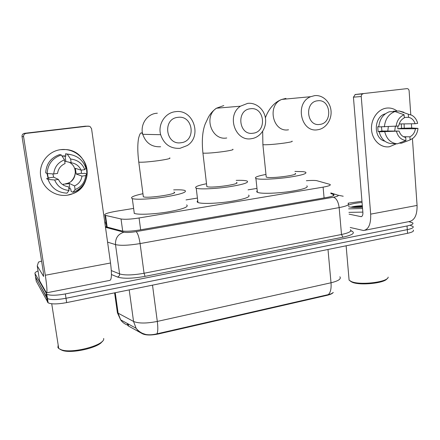 <?xml version="1.0" encoding="UTF-8"?>
<svg xmlns="http://www.w3.org/2000/svg" width="440" height="440" viewBox="0 0 440 440"><rect width="100%" height="100%" fill="white"/><g stroke="black" fill="none" stroke-linecap="round" stroke-linejoin="round"><path stroke-width="0.66" d="M133.485 208.439L116.155 211.25C107.366 212.806 103.642 214.154 104.984 215.292L121.028 218.972C124.806 219.588 130.817 219.252 139.073 217.976L323.109 187.138C328.829 186.115 331.139 185.207 330.044 184.421L316.569 180.62C314.259 180.334 310.86 180.367 306.372 180.719M333.25 292.418C332.514 293.546 330.468 294.514 327.107 295.317L158.494 333.944C151.382 335.385 146.097 335.352 142.632 333.856L128.513 326.057L127.963 325.672L127.529 324.28M256.971 188.408L248.039 189.855M197.412 198.072L186.038 199.914M410.564 225.533L412.973 226.457C413.936 227.557 412.049 228.619 407.297 229.642L66.011 298.27C56.975 299.915 50.793 300.009 47.465 298.551L46.805 297.93L35.541 276.909M142.802 333.482L145.811 334.493C149.072 335.055 152.774 334.834 156.91 333.828L328.295 294.613C330.677 294.118 332.283 293.42 333.113 292.518M413.226 230.054C414.194 231.181 412.308 232.265 407.561 233.305L66.671 302.599C57.646 304.255 51.469 304.337 48.136 302.836L36.207 281.105L35.607 277.338L47.465 298.551C50.793 300.009 56.975 299.915 66.011 298.27L407.297 229.642C412.049 228.619 413.936 227.557 412.973 226.457M408.771 221.645L412.72 222.849C413.683 223.922 411.785 224.961 407.033 225.979L65.346 293.931C56.298 295.559 50.116 295.669 46.788 294.256L35.008 273.57C34.672 272.817 35.679 271.937 38.038 270.919M105.386 226.606L121.528 230.868C125.318 231.6 131.346 231.303 139.623 229.983L326.854 197.45C332.547 196.389 334.84 195.415 333.735 194.535L330.853 193.562M106.15 223.559L105.012 223.955M386.595 108.097C390.445 107.663 393.959 108.653 397.15 111.073C393.959 108.653 390.445 107.663 386.595 108.097C377.784 109.126 370.639 119.361 371.531 129.8C372.295 140.261 380.793 148.148 389.483 146.746L388.069 146.883C379.803 147.351 372.207 139.579 371.52 129.685C370.744 119.812 377.102 110.038 385.363 108.312L386.595 108.097M404.107 123.888L404.261 128.271L404.107 123.888M396.38 143.792L389.483 146.746L396.38 143.792M350.207 227.491L363.583 230.522C368.654 229.455 371.019 223.993 370.673 214.137L361.24 96.52L353.43 97.168L362.89 212.564C362.984 215.028 362.389 216.403 361.108 216.673L349.069 214.154M364.799 230.285L409.052 221.59C414.579 220.435 417.252 215.045 417.07 205.425L412.434 138.661M411.692 128.013L411.4 123.783M410.779 114.791L409.112 90.822C408.887 89.37 408.161 88.638 406.934 88.638L355.322 94.484L406.934 88.638M363.165 93.781L362.83 93.852C361.752 94.292 361.224 95.183 361.24 96.52M353.43 97.168L355.322 94.484M388.317 126.698L387.794 131.049M404.289 117.436L408.551 117.315C411.741 118.008 413.919 120.148 415.091 123.734L399.201 123.954M399.135 143.132L401.484 143.204L410.13 139.909L409.915 136.824C412.935 135.273 414.772 132.583 415.437 128.75L397.793 128.81L397.854 126.126M409.915 136.824L403.541 136.73M395.346 126.401L394.708 131.065M384.824 141.18C373.192 138.589 373.56 116.617 385.363 113.801M378.796 126.687L377.729 126.693L378.103 131.577L380.859 131.582L379.165 131.824L399.097 131.071L381.92 131.038L381.469 126.885M415.437 128.75L418 128.387L411.879 128.013L401.517 128.282L401.269 123.926M399.097 131.071C400.307 134.673 402.507 136.796 405.708 137.44L405.928 140.531L397.337 143.82L391.639 143.644C385.259 143.022 381.101 139.079 379.165 131.824M378.785 126.907C379.577 119.229 383.07 114.186 389.274 111.771L394.983 111.529L404.096 114.763L404.316 117.882C401.264 119.422 399.399 122.128 398.728 126.005L378.785 126.907M402.397 142.857L401.484 143.204M397.337 143.82C390.902 143.187 386.705 139.194 384.758 131.846M384.379 126.863C385.187 119.086 388.724 113.971 394.983 111.529M418 128.387C417.549 132.44 415.932 135.685 413.138 138.116L410.13 139.909M405.928 140.531C401.192 139.865 398.041 136.835 396.473 131.445M396.105 126.368C396.858 120.626 399.526 116.76 404.096 114.763M408.551 117.315L408.331 114.202L399.163 110.985L393.41 111.232L393.437 111.595M399.163 110.985L403.893 112.266M408.331 114.202L411.659 115.187C414.689 116.837 416.691 119.564 417.659 123.376L415.091 123.734M397.793 128.81L401.517 128.282M378.103 131.577L381.92 131.038M387.035 278.69C384.857 283.184 360.113 285.742 352.308 282.288L350.059 280.94M388.157 277.112C388.372 282.046 360.261 285.505 351.478 281.611L349.096 280.165L348.92 278.173M348.123 203.203L361.961 201.262M362.45 207.218C357.011 207.614 352.831 207.559 349.91 207.042L348.43 206.602M348.32 205.321C350.543 204.056 355.124 203.104 362.06 202.472M362.329 205.722C356.983 205.931 353.183 206.426 350.928 207.202M362.56 208.549L348.618 208.852M362.852 212.108L348.92 212.372M362.379 206.322C357.918 206.426 354.343 206.751 351.654 207.29M362.434 206.993L354.888 207.465M317.658 100.793C304.172 101.822 306.51 126.803 319.781 124.416C333.036 123.25 330.918 98.709 317.658 100.793M317.702 129.751C300.938 133.034 294.371 102.861 310.739 96.684L314.617 95.639C322.536 94.672 330.077 101.596 330.995 110.457C332.019 119.306 326.271 128.156 318.483 129.624L317.702 129.751M266.167 176.385L266.239 177.111L267.19 177.337C273.565 178.53 299.772 174.818 295.108 173.41M294.916 171.435L303.298 171.661L305.564 172.15C307.522 173.547 301.939 175.257 288.811 177.276C276.584 179.003 262.328 179.702 257.4 178.871L255.926 178.514C254.001 177.436 257.345 176.077 265.964 174.433M306.851 185.829C308.831 187.495 303.281 189.382 290.208 191.488C278.025 193.27 263.797 193.815 258.858 192.753L257.384 192.308C256.542 191.895 256.487 191.411 257.23 190.85M250.431 108.757C235.895 109.89 238.722 135.773 253.006 133.227C267.278 131.951 264.704 106.535 250.431 108.757M251.416 138.688C235.279 141.851 226.144 115.484 240.455 106.194L247.687 103.362C256.086 102.344 264.198 109.247 265.457 118.255C266.816 127.254 261.113 136.472 252.94 138.402L251.416 138.688M206.756 185.796L206.85 186.621L207.284 186.742C212.779 188.271 241.725 183.97 236.423 182.446M236.198 180.373C240.493 180.24 243.683 180.351 245.773 180.697L247.088 181.032C249.332 182.556 243.353 184.47 229.157 186.774C215.969 188.733 201.014 189.448 196.84 188.381L196.235 188.205C194.056 187.061 197.483 185.57 206.514 183.728M248.6 195.08C250.866 196.895 244.931 199.012 230.797 201.427C217.663 203.456 202.736 204.006 198.545 202.691L197.94 202.472C196.944 202.021 196.878 201.465 197.742 200.811M177.925 117.348C162.212 118.597 165.594 145.448 181.011 142.725C196.422 141.323 193.336 114.972 177.925 117.348M179.999 148.313C170.418 148.825 163.972 144.287 160.661 134.706C157.663 124.251 165.259 112.563 175.532 111.683C193.341 108.823 202.549 136.317 187.193 145.563L179.999 148.313M143.204 195.894L143.341 196.796C147.757 198.704 179.889 193.688 173.921 192.071M173.646 189.893C178.822 189.69 182.413 189.838 184.431 190.333L184.882 190.471C187.413 192.104 181.027 194.233 165.721 196.867C151.536 199.1 135.8 199.881 132.308 198.594L132.16 198.545C130.009 197.335 133.606 195.723 142.934 193.705M186.643 204.897C189.206 206.844 182.87 209.204 167.635 211.981C153.511 214.313 137.808 214.929 134.288 213.367L134.139 213.301M60.676 149.661C73.15 148.005 85.344 157.322 86.966 169.356C88.776 181.368 79.75 193.391 67.452 195.173C55.182 197.137 42.488 188.133 40.667 175.791C38.66 163.471 48.18 151.135 60.676 149.661L65.841 149.567C89.386 150.733 94.864 185.631 73.112 193.584L67.452 195.173C55.182 197.137 42.488 188.133 40.667 175.791C38.66 163.471 48.18 151.135 60.676 149.661M22.033 136.543C21.94 134.778 22.776 133.705 24.541 133.32L26.152 133.392C24.349 133.788 23.496 134.888 23.59 136.697L22.033 136.543L43.318 272.024L43.599 276.441L37.246 265.92L38.511 262.059L41.602 261.096M37.246 265.92L39.606 280.819L46.437 292.848C47.394 292.584 47.02 286.715 45.309 275.248L23.59 136.697M46.668 292.798L109.769 280.401C111.672 279.95 111.925 274.153 110.528 262.999L91.542 128.607L89.859 126.341L85.833 126.165M26.152 133.392L88.303 126.088M24.541 133.32L85.355 126.181M75.323 170.874C75.416 174.944 74.025 178.431 71.137 181.346M64.702 161.166L71.154 162.745C75.829 163.465 79.139 165.935 81.092 170.154L75.356 168.328L76.186 174.014L81.956 176.11C81.279 180.681 78.809 183.942 74.553 185.9L69.113 183.348L67.815 183.805L67.05 183.436L65.522 183.761M63.459 185.13L63.322 184.19L67.815 183.805M68.695 162.052C78.282 165.985 77.094 181.077 67.05 183.436M62.057 156.101L65.907 156.162L65.555 153.813L70.136 154.446M48.114 178.431L47.003 173.459M47.421 173.531L48.279 177.936L49 178.31L46.585 178.646L48.026 179.416L54.659 179.988L58.443 179.448L53.697 177.177L52.828 173.894M68.811 188.881L69.889 188.568L70.763 189.019L71.104 191.329L72.903 192.28L75.092 189.552L74.553 185.9M81.956 176.11L85.641 175.588L86.752 173.943L84.75 173.272L82.423 173.602L81.461 173.272L81.257 170.132M45.694 172.838C46.294 163.719 50.952 157.63 59.669 154.578L61.309 154.963L64.504 159.857L65.054 163.565C60.731 165.501 58.223 168.79 57.536 173.431L53.746 173.954L47.124 173.514L45.694 172.838M86.752 173.943C86.246 182.479 82 188.469 74.019 191.901L72.903 192.28M58.443 179.448C60.462 183.689 63.817 186.137 68.502 186.786L69.041 190.448L66.996 193.166C57.69 192.654 51.365 188.067 48.026 179.416M47.124 173.514C47.729 164.252 52.459 158.065 61.309 154.963M85.641 175.588C84.97 182.32 81.455 186.972 75.092 189.552M69.041 190.448C62.134 189.838 57.338 186.346 54.659 179.988M53.746 173.954C54.423 167.085 58.009 162.388 64.504 159.857M61.947 155.936L65.874 155.953M71.154 162.745L70.609 159.044L67.287 154.187L65.555 153.813M67.287 154.187L67.804 154.204C76.857 155.133 82.896 159.781 85.921 168.146L84.783 169.642L81.092 170.154M70.609 159.044C77.512 159.797 82.236 163.328 84.783 169.642M65.841 161.249L65.06 155.964M76.186 174.014L81.461 173.272M69.889 188.568L69.113 183.348M48.279 177.936L53.697 177.177M103.659 338.465C105.617 344.889 72.639 353.958 61.331 349.8L58.718 348.497L57.91 347.501L58.179 345.059M41.861 262.746L41.794 262.339M42.493 266.778L42.427 266.36M102.267 341.325C99.319 347.507 71.814 353.92 62.365 350.438L59.967 349.277M327.107 295.317L327.063 294.877M158.494 333.944L158.428 333.465M142.632 333.856L142.571 333.377M128.447 325.584L128.222 323.972M324.082 197.934L323.109 187.138M140.651 229.801L139.073 217.976M122.694 231.088L121.028 218.972M107.151 227.068L105.517 215.452M117.068 310.332L117.414 312.807L133.551 321.448C138.644 323.548 146.564 323.543 157.305 321.425L331.018 282.777C331.441 288.64 330.528 292.584 328.295 294.613M156.91 333.828C157.955 331.93 158.087 327.795 157.305 321.425L152.51 285.148M143.132 333.652C140.245 332.662 137.907 330.875 136.12 328.29L133.551 321.448L129.201 289.889M327.998 249.475L331.018 282.777C338.47 280.94 341.423 278.938 339.878 276.771M127.496 325.023C124.669 324.066 122.38 322.333 120.632 319.825L118.135 313.28L115.236 292.727M407.561 233.305L407.033 225.979M66.671 302.599L65.346 293.931M47.476 302.198L46.134 293.651M128.183 325.441L127.958 323.829M350.851 230.676L351.984 231.176C355.372 233.085 352.358 235.087 342.942 237.182L145.073 276.359C132.424 278.614 123.228 278.839 117.497 277.035L111.436 274.522M35.008 273.57L35.607 277.338M348.161 203.462C349.663 204.754 346.665 206.135 339.158 207.603L341.506 234.498C348.953 232.903 351.918 231.303 350.394 229.691M105.484 227.299L123.893 232.205C126.462 232.705 130.532 232.513 136.097 231.616L333.471 197.225C336.446 198.308 338.344 201.768 339.158 207.603L140.085 243.579C128.783 245.443 120.588 245.784 115.5 244.607L119.587 273.9C124.696 275.457 132.853 275.242 144.056 273.257L341.506 234.498L342.942 237.182M123.893 232.205C118.036 234.058 115.236 238.189 115.5 244.607L107.575 242.121M111.32 270.572L119.587 273.9C119.658 275.478 118.96 276.524 117.497 277.035M136.097 231.616C137.737 233.118 139.067 237.105 140.085 243.579L144.056 273.257L145.073 276.359M333.471 197.225C337.673 196.422 339.075 195.718 337.678 195.118L330.798 192.918M105.969 222.266L104.803 222.464M350.724 230.973L351.984 231.176M337.678 195.118L343.211 196.235M104.951 222.338L105.325 222.376M333.355 195.69L333.234 194.326M370.673 214.137L417.07 205.425M360.734 216.645L361.746 216.453M351.45 207.268L362.329 205.75M285.929 98.395L281.842 99.413C266.591 105.1 272.844 132.798 288.508 129.789M262.851 144.232L262.895 144.666L263.835 144.76C268.444 144.821 275.138 144.281 283.91 143.132C290.455 142.175 293.15 141.51 291.99 141.125M223.79 105.556L216.447 108.213C203.209 116.732 211.761 140.866 226.749 137.979M202.879 152.614L202.934 153.109L203.363 153.164C207.394 153.335 214.044 152.806 223.322 151.591C230.945 150.469 234.091 149.688 232.771 149.248M157.35 113.212L156.398 113.295C146.927 114.109 139.964 124.768 142.747 134.31C145.827 143.061 151.784 147.202 160.622 146.746M138.71 161.596L138.782 162.151C142.159 162.426 148.748 161.926 158.538 160.639C167.431 159.324 171.138 158.411 169.664 157.905M45.309 275.248L110.528 262.999M106.623 226.93L104.984 215.292M114.598 292.859L117.414 312.807L120.632 319.825L136.12 328.29C138.055 330.704 140.415 332.492 143.198 333.652L145.811 334.499M48.136 302.836L46.788 294.256M127.644 325.122L127.424 323.538M104.786 222.365L105.952 222.173M333.806 195.399L333.735 194.535M361.108 216.673L361.416 216.612M354.992 94.55L362.83 93.852M351.615 281.991L350.757 281.309M346.126 245.795L349.096 280.165M265.397 117.871C267.399 111.986 272.525 102.779 281.842 99.413L310.739 96.684M266.239 177.111L262.895 144.666L262.669 131.34M255.926 178.514L257.384 192.308M206.85 186.621L202.934 153.109C201.663 141.141 202.4 131.489 205.134 124.146L208.285 117.431C210.111 113.889 212.834 110.814 216.447 108.213L240.455 106.194M196.235 188.205L197.94 202.472M143.341 196.796L138.782 162.151C137.538 152.262 137.478 144.243 138.606 138.105C140.349 132.033 140.833 133.249 141.653 132.825L142.747 134.31L160.661 134.706M132.308 198.594L134.288 213.367M64.735 155.953L64.235 155.837M67.804 154.204L66.072 153.83M51.727 303.776L58.718 348.497M62.365 350.438L61.331 349.8"/></g></svg>
